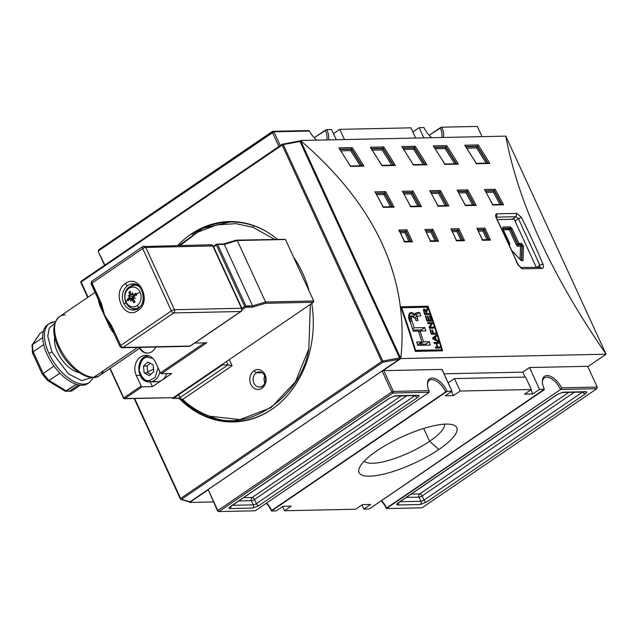 <?xml version="1.0" encoding="UTF-8"?>
<svg xmlns="http://www.w3.org/2000/svg" width="638" height="638" viewBox="0 0 638 638"><rect width="100%" height="100%" fill="white"/><g stroke="black" fill="none" stroke-linecap="round" stroke-linejoin="round"><path stroke-width="0.96" d="M399.675 358.843A0.949 0.486 -124.3 0 1 399.54 359.138A0.949 0.486 -124.3 0 1 399.388 359.178A0.949 0.622 -100.5 0 0 399.524 357.91L399.771 358.165M87.685 297.436L80.779 282.435L81.106 281.246A0.949 0.486 55.7 0 0 81.098 282.044L80.779 282.435L81.098 282.044A0.949 0.486 -124.3 0 1 81.257 281.206A0.949 0.486 55.7 0 0 81.106 281.246L282.179 144.252A0.949 0.486 55.7 0 0 282.163 145.049A0.949 0.486 -124.3 0 1 282.179 144.252A0.949 0.486 -124.3 0 1 282.331 144.212A0.949 0.622 79.5 0 1 283.224 144.595L282.163 145.049L381.707 361.467A0.949 0.486 55.7 0 0 382.633 362.288A0.949 0.622 -100.5 0 0 382.768 361.012A0.949 0.622 79.5 0 1 382.633 362.288A0.949 0.486 -124.3 0 1 381.707 361.467L180.634 498.461A0.949 0.486 55.7 0 0 181.567 499.283A0.949 0.877 107 0 1 180.905 499.363L180.905 499.363A0.949 0.877 107 0 1 180.387 498.9L180.634 498.461L180.387 498.9A0.949 0.877 -73 0 0 181.567 499.283L180.323 498.844L134.171 398.519M271.716 409.405A100.214 81.887 -91.2 0 0 311.775 303.393A100.214 81.887 88.8 0 1 271.716 409.405A100.214 81.887 88.8 0 1 179.142 398.351A100.214 81.887 -91.2 0 0 233.524 421.949A100.214 81.887 -91.2 0 0 271.716 409.405M309.111 290.952A100.214 81.887 -91.2 0 0 293.608 257.234A100.214 81.887 88.8 0 1 309.111 290.952M277.331 239.282A100.214 81.887 -91.2 0 0 229.273 221.569A100.214 81.887 -91.2 0 0 191.089 234.114A100.214 81.887 -91.2 0 0 177.771 245.463A100.214 81.887 88.8 0 1 191.089 234.114A100.214 81.887 88.8 0 1 277.331 239.282M232.974 221.593A100.214 81.887 -91.2 0 0 228.564 222.072A100.214 81.887 -91.2 0 1 232.974 221.593M232.798 421.471A100.214 81.887 -91.2 0 0 237.216 421.766A100.214 81.887 88.8 0 1 232.798 421.471M209.91 416.247C199.973 412.746 190.898 407.132 182.683 399.412L179.27 398.104L228.093 364.84L232.104 365.741L182.683 399.412L182.795 400.52L182.683 399.412C190.898 407.132 199.973 412.746 209.91 416.247L239.92 419.597L270.951 407.738L295.474 381.739L308.816 348.866L310.355 304.366L308.816 348.866C301.646 396.828 247.257 433.888 209.91 416.247A1.428 0.782 109.3 0 0 210.42 417.603A99.735 81.497 -91.2 0 0 272.274 409.014A99.735 81.497 88.8 0 1 234.337 421.455L240.909 421.311A99.735 81.497 -91.2 0 0 241.499 421.295A99.735 81.497 -91.2 0 1 237.623 421.303M233.388 222.032A99.735 81.497 -91.2 0 1 237.264 221.872A99.735 81.497 -91.2 0 0 236.674 221.888L230.103 222.024A99.735 81.497 88.8 0 1 254.02 225.876A99.735 81.497 -91.2 0 0 192.102 234.505A99.735 81.497 88.8 0 1 230.103 222.024L202.86 228.356L179.031 245.431M174.102 397.203L173.52 398.232A1.428 1.164 -91.2 0 1 172.204 398.072A99.735 81.497 88.8 0 1 171.861 397.721A99.735 81.497 88.8 0 0 172.204 398.072A1.428 1.164 -91.2 0 0 173.52 398.232L222.343 364.968L222.12 364.481L222.343 364.968L228.093 364.84L222.343 364.968L173.52 398.232L171.957 397.713M153.407 380.99A13.063 10.671 -91.2 0 0 162.1 380.081A13.063 10.671 -91.2 0 0 166.749 373.629A13.063 10.671 88.8 0 1 162.1 380.081L171.726 373.525L161.326 373.74L160.393 372.927L204.567 342.829L160.393 372.927L155.52 362.328A13.534 11.061 88.8 0 0 140.448 357.057A13.534 11.061 88.8 0 0 136.269 375.455L140.033 375.375L136.269 375.455L141.142 386.046L123.74 397.897L141.142 386.046L142.067 386.867L124.665 398.718L123.868 398.543L173.384 397.681L313.433 302.268L313.721 300.976L285.449 239.505L237.272 240.526L265.552 302.005L265.408 303.289L313.433 302.268L313.721 300.976L265.552 302.005L265.408 303.289L252.417 307.133L252.56 305.849L224.281 244.37L237.272 240.526L236.363 240.151L237.272 240.526L265.552 302.005L252.56 305.849L245.909 305.985L217.638 244.514L224.281 244.37L252.56 305.849L252.417 307.133L245.622 307.277L245.909 305.985L217.638 244.514L224.281 244.37L223.372 243.995L236.363 240.151L223.372 243.995L216.577 244.139L224.281 244.37L237.272 240.526L285.449 239.505L313.721 300.976L265.552 302.005L252.56 305.849L244.689 306.463L216.41 244.984L213.634 246.874L216.832 244.33L217.638 244.514L216.577 244.139L213.379 246.316L216.832 244.33L216.41 244.984L244.689 306.463L241.914 308.353L244.689 306.463L245.494 306.639L245.622 307.277L242.161 309.637L245.622 307.277L252.417 307.133L265.408 303.289L313.433 302.268L173.384 397.681L124.665 398.718L142.067 386.867L152.466 386.644L150.273 381.867L152.466 386.644L162.1 380.081L152.466 386.644L142.067 386.867L141.142 386.046L136.269 375.455A13.534 11.061 88.8 0 1 145.608 355.358A13.534 11.061 88.8 0 1 155.52 362.328L160.393 372.927L161.326 373.74L206.768 342.781L194.694 343.037L206.768 342.781L161.326 373.74L171.726 373.525L162.1 380.081A13.063 10.671 88.8 0 1 157.123 381.715L149.731 381.875C136.253 382.967 134.722 356.77 148.168 355.837L149.18 355.757M123.74 397.897L110.143 368.341L123.74 397.897M151.956 351.674A11.636 9.506 88.8 0 1 147.522 353.125A11.636 9.506 88.8 0 1 139.594 348.276A11.636 9.506 88.8 0 0 151.956 351.674A11.636 9.506 88.8 0 0 155.664 347.048A11.636 9.506 88.8 0 1 151.956 351.674M236.363 240.151L285.194 239.314L236.363 240.151M123.612 398.351L109.888 368.517L123.612 398.351M139.993 348.005A11.636 9.506 -91.2 0 0 147.793 353.117A11.636 9.506 -91.2 0 1 139.993 348.005M182.795 400.52L182.524 400.433C190.882 408.288 200.133 414.006 210.261 417.579C218.14 420.322 226.163 421.622 234.337 421.455A99.735 81.497 88.8 0 1 210.42 417.603M213.108 246.595A2.377 0.646 155.3 0 0 212.829 245.981L145.767 247.4A2.377 0.646 155.3 0 0 142.713 248.581L92.032 283.113L101.219 303.082L92.032 283.113A2.377 0.646 -24.7 0 0 91.242 284.07L100.429 304.039L101.219 303.082L104.672 315.411L111.506 325.444L110.717 326.409L119.904 346.378A2.377 0.646 155.3 0 1 120.694 345.413L111.506 325.444L104.672 315.411L110.717 326.409L109.521 326.672L99.879 305.698L100.429 304.039L104.672 315.411L100.429 304.039L99.879 305.698L98.611 301.431L99.042 301.024L98.611 301.431L99.879 305.698L109.521 326.672L110.717 326.409L104.672 315.411L101.219 303.082L100.429 304.039L91.712 284.229A2.377 0.646 155.3 0 1 92.032 283.113A2.377 1.212 -124.3 0 1 92.446 280.999M137.912 310.499C124.099 320.914 110.98 292.379 125.495 283.495C139.299 273.088 152.418 301.614 137.912 310.499C152.426 301.614 139.299 273.088 125.495 283.495A2.377 1.212 55.7 0 0 127.815 285.545A13.063 10.671 88.8 0 1 142.362 290.641A13.063 10.671 88.8 0 1 138.326 308.393A2.377 1.212 55.7 0 0 137.912 310.499C124.099 320.914 110.972 292.387 125.495 283.495M134.801 284.125A13.063 10.671 -91.2 0 0 131.308 285.912A13.063 10.671 -91.2 0 1 134.801 284.125M131.779 308.098A13.063 10.671 -91.2 0 0 135.344 309.733A13.063 10.671 88.8 0 1 131.779 308.098M139.419 307.277A11.731 9.586 88.8 0 1 134.602 308.656L136.947 308.752A11.875 9.706 -91.2 0 0 137.569 308.752A11.875 9.706 -91.2 0 1 135.774 308.617M135.272 285.218A11.875 9.706 -91.2 0 1 137.066 285.011A11.875 9.706 -91.2 0 0 136.444 285.034L134.108 285.226A11.731 9.586 88.8 0 1 138.98 286.398A11.731 9.586 -91.2 0 0 130.112 286.669A3.796 1.93 -124.3 0 0 129.043 288.296A9.921 8.103 88.8 0 1 140.089 292.164A9.921 8.103 -91.2 0 0 129.043 288.296A9.921 8.103 88.8 0 0 125.981 301.774A18.996 5.144 -24.7 0 1 127.68 299.932A6.069 4.96 88.8 0 1 127.361 299.086L129.187 297.755L129.394 296.447L128.142 295.737L129.538 296.048L129.283 292.595A5.575 4.554 88.8 0 1 129.873 292.116A5.575 4.554 88.8 0 1 130.351 291.829A5.575 4.554 88.8 0 0 129.873 292.116L130.495 292.451M139.507 307.189A3.796 1.93 -124.3 0 1 137.026 305.642A9.921 8.103 88.8 0 1 125.981 301.774A18.996 5.144 -24.7 0 1 127.68 299.932A6.069 4.96 88.8 0 1 127.361 299.086L129.323 297.611L129.905 296.215L128.142 295.737L132.002 296.303L128.142 295.737L129.474 296.088L129.897 295.394L128.924 292.196A6.069 4.96 88.8 0 1 129.562 291.686A6.069 4.96 88.8 0 1 130.248 291.295L130.902 294.022L131.899 294.437L132.752 292.595L132.265 294.485L133.342 294.931L135.687 293.56A5.575 4.554 88.8 0 1 136.373 295.027M130.28 291.414L130.902 294.022L131.938 294.413L132.752 292.595L132.265 294.485L132.824 295.027L135.894 293.273A6.069 4.96 88.8 0 1 136.317 294.046A18.996 5.144 -24.7 0 1 140.089 292.164A18.996 5.144 155.3 0 0 136.317 294.046A6.069 4.96 88.8 0 1 136.644 294.892L134.004 296.215L133.677 297.563L135.36 298.257L133.597 297.914L134.315 297.763L133.597 297.914L133.31 299.254L135.073 301.79L133.151 298.608L133.597 297.914L135.36 298.257L133.677 297.563L133.605 296.638L136.612 294.908M136.165 295.466L132.863 295.035L135.998 295.211M132.72 294.301L131.97 294.381L132.72 294.301M129.538 296.048L133.19 296.343L133.613 295.131M129.187 297.755L132.441 298.098L129.139 297.794L132.329 298.145L127.823 298.903A5.575 4.554 88.8 0 0 128.485 300.315A5.575 4.554 88.8 0 1 127.847 298.895L131.771 298.345A3.565 2.919 -91.2 0 0 131.891 298.648A3.565 2.919 88.8 0 1 131.771 298.345L132.441 298.098L133.589 295.067M133.717 302.229L134.658 301.232L133.717 302.229A5.575 4.554 88.8 0 0 134.849 301.487A5.575 4.554 88.8 0 1 133.717 302.229M130.67 293.161L128.924 292.196A6.069 4.96 88.8 0 1 129.562 291.686L129.873 292.116A5.575 4.554 88.8 0 0 129.283 292.595L130.67 293.161M133.757 302.691L132.241 299.98L131.093 299.621L130.75 301.399L130.806 299.517L131.5 299.677L129.745 299.11L128.102 300.713L130.224 298.975L130.806 299.517L130.75 301.399L131.093 299.621L131.843 299.549L133.757 302.691A6.069 4.96 -91.2 0 0 135.073 301.79A6.069 4.96 88.8 0 1 133.757 302.691M133.254 299.142L131.093 299.621M133.206 298.417L129.745 299.11M113.436 331.473L112.487 331.593L109.521 326.672L112.487 331.593L113.436 331.473L110.717 326.409L111.506 325.444L120.694 345.413L171.367 310.889A2.377 0.646 -24.7 0 1 174.429 309.709L241.483 308.282A2.377 1.938 88.8 0 1 240.749 311.511L190.076 346.043A2.377 1.212 55.7 0 0 190.698 345.613M54.732 337.199A23.75 12.09 55.7 0 0 61.152 358.612A23.75 12.09 55.7 0 0 78.729 372.425A23.75 12.09 55.7 0 1 61.152 358.612A23.75 12.09 55.7 0 1 54.732 337.199M55.458 321.528L49.397 323.522L47.706 324.67A35.624 18.127 55.7 0 0 49.78 359.505A35.624 18.127 55.7 0 0 82.095 385.264A35.624 18.127 55.7 0 0 87.821 383.55L89.511 382.393L93.579 377.481M42.602 374.051L53.935 365.965L42.602 374.051L47.651 380.009L66.44 391.006L76.265 384.307L65.331 391.285L47.81 380.695L42.236 374.115L32.45 352.806L32.155 344.959L39.963 333.451L32.155 344.959M49.158 380.471A33.248 16.923 -124.3 0 1 43.113 373.334L43.113 373.334A33.248 16.923 55.7 0 0 49.158 380.471L59.924 373.134L49.158 380.471L66.44 391.006A33.248 16.923 55.7 0 0 69.311 391.246A33.248 16.923 55.7 0 0 71.911 390.887L80.276 385.185L71.376 391.134L65.331 391.293M33.184 351.753A33.248 16.923 -124.3 0 1 32.61 344.504L42.746 337.598L32.61 344.504A33.248 16.923 55.7 0 0 33.184 351.753L43.113 373.334L33.184 351.753L43.735 344.568L33.184 351.753L33.048 353.285L32.49 352.495M43.424 331.09L39.963 333.451L43.424 331.09M261.971 388.215A9.977 8.15 -91.2 0 0 265.049 374.658A9.977 8.15 -91.2 0 0 253.948 370.774A9.977 8.15 -91.2 0 0 250.862 384.331A9.977 8.15 -91.2 0 0 261.971 388.215L262.385 386.11A7.6 6.213 -91.2 0 0 265.312 377.497A7.6 6.213 -91.2 0 0 259.164 371.866A7.6 6.213 -91.2 0 0 256.269 372.823A7.6 6.213 -91.2 0 0 253.342 381.428A7.6 6.213 -91.2 0 0 259.491 387.067A7.6 6.213 -91.2 0 0 262.385 386.11A7.6 6.213 -91.2 0 0 264.73 375.782A7.6 6.213 -91.2 0 0 256.269 372.823L253.948 370.774A9.977 8.15 88.8 0 1 265.049 374.658A9.977 8.15 88.8 0 1 261.971 388.215A9.977 8.15 88.8 0 1 250.862 384.331A9.977 8.15 88.8 0 1 253.948 370.774M264.722 375.766A7.6 6.213 -91.2 0 0 264.874 382.936A7.6 6.213 88.8 0 1 264.722 375.766M189.334 501.931L180.905 499.363L189.334 501.931A0.949 0.877 -73 0 0 189.988 501.851A0.949 0.486 55.7 0 0 190.14 501.803L189.63 501.97A0.949 0.774 -91.2 0 0 189.988 501.851A0.949 0.774 88.8 0 1 189.518 501.962A0.949 0.774 -91.2 0 0 189.63 501.97L190.124 501.763M188.824 501.5A0.949 0.877 -73 0 0 189.988 501.851L181.567 499.283L382.633 362.288L399.388 359.178A0.949 0.774 -91.2 0 0 399.683 357.894L399.524 357.91A0.949 0.622 79.5 0 1 399.388 359.178A0.949 0.486 55.7 0 0 399.548 359.138L399.874 357.958L300.331 141.54L299.445 140.982A0.949 0.774 88.8 0 1 299.677 141.022A0.949 0.774 88.8 0 0 299.358 140.998A0.949 0.774 88.8 0 1 299.445 140.982L299.294 140.998A0.949 0.622 79.5 0 1 299.98 141.492A0.949 0.622 -100.5 0 0 299.086 141.102A0.949 0.622 79.5 0 1 299.294 140.998L282.179 144.252M189.661 502.441L207.398 490.351L189.661 502.441L213.411 501.939L189.661 502.441M207.813 489.769L208.076 490.343L207.813 489.769M104.879 265.057L98.22 251.492L98.587 249.881L98.38 250.933L272.378 132.385L278.878 146.509L272.378 132.385L272.586 131.332L272.378 132.385L273.909 131.795L98.38 250.933L98.587 249.881L272.586 131.332L273.909 131.795L280.241 145.576L273.909 131.795L272.586 131.332L98.587 249.881L98.22 251.492L104.879 265.057M104.56 265.272L98.22 251.492L104.56 265.272M217.63 511.11L208.132 489.545L217.789 510.552L218.954 511.572L217.63 511.11L218.954 511.572L255.224 510.799L429.215 392.25L428.927 390.655A15.432 7.855 -124.3 0 1 427.428 383.829A15.432 7.855 -124.3 0 1 435.068 378.589A15.432 7.855 -124.3 0 1 447.166 391.317L271.485 511.014A15.432 7.855 55.7 0 0 266.277 503.27A15.432 7.855 55.7 0 1 271.485 511.014L276.27 510.91L283.033 506.309L291.239 506.133L284.484 510.743L282.586 506.612L284.484 510.743L355.645 509.228L362.408 504.626L370.614 504.451L363.859 509.052L361.961 504.929L363.859 509.052L368.652 508.957L370.176 508.366L544.334 389.252A15.432 7.855 -124.3 0 1 542.38 381.396A15.432 7.855 -124.3 0 1 549.629 376.005A15.432 7.855 -124.3 0 1 561.623 387.84L560.595 389.467L386.437 508.574L422.021 507.816L596.865 388.694L597.232 387.083L587.678 366.316L597.232 387.083L596.865 388.694L422.021 507.816L386.437 508.574A15.432 7.855 55.7 0 0 381.237 500.83A15.432 7.855 55.7 0 1 386.437 508.574L386.604 508.015A14.251 7.249 55.7 0 0 381.556 500.607A14.251 7.249 -124.3 0 1 386.604 508.015L560.595 389.467A14.251 7.249 55.7 0 0 544.366 377.863A14.251 7.249 55.7 0 0 542.396 381.995A14.251 7.249 -124.3 0 1 549.693 377.824A14.251 7.249 -124.3 0 1 560.595 389.467L596.865 388.694L560.595 389.467L561.623 387.84L597.232 387.083L561.623 387.84A15.432 7.855 -124.3 0 0 546.686 375.583A15.432 7.855 -124.3 0 0 544.334 389.252L539.549 389.355L532.786 393.957L524.58 394.132L531.334 389.531L460.173 391.038L453.411 395.64L445.204 395.815L451.959 391.214L441.927 369.41L383.079 370.654L400.816 358.572L383.079 370.654L383.765 370.638L393.319 391.413L392.952 393.024L218.954 511.572L217.789 510.552L217.63 511.11M391.788 392.003L392.952 393.024L429.215 392.25L392.952 393.024L391.788 392.003L217.789 510.552L391.788 392.003L393.319 391.413L428.927 390.655L393.319 391.413L391.788 392.003L382.13 370.997L391.788 392.003M271.644 510.456A14.251 7.249 55.7 0 0 266.596 503.047A14.251 7.249 -124.3 0 1 271.644 510.456L271.485 511.014L276.27 510.91L283.033 506.309L291.239 506.133L284.484 510.743L355.645 509.228L362.408 504.626L370.614 504.451L363.859 509.052L368.652 508.957L370.176 508.366L544.174 389.818L544.334 389.252L539.549 389.355L532.786 393.957L530.888 389.834L532.786 393.957L524.58 394.132L531.334 389.531L525.6 377.066L531.334 389.531L460.173 391.038L454.439 378.581L525.6 377.066L454.439 378.581L448.123 382.88L454.439 378.581L460.173 391.038L453.411 395.64L445.204 395.815L451.959 391.214L442.062 369.402L383.765 370.638L393.319 391.413L392.952 393.024L218.954 511.572L255.224 510.799L429.215 392.25L428.927 390.655A15.432 7.855 -124.3 0 1 432.412 378.007A15.432 7.855 -124.3 0 1 447.166 391.317L451.959 391.214L447.166 391.317L445.643 391.907A14.251 7.249 55.7 0 0 429.406 380.304A14.251 7.249 55.7 0 0 427.436 384.435A14.251 7.249 -124.3 0 1 434.733 380.264A14.251 7.249 -124.3 0 1 445.643 391.907L271.644 510.456M308.856 130.559L272.586 131.332L308.856 130.559L309.518 131.037L273.909 131.795L309.518 131.037L308.856 130.559M300.147 141.477L300.147 141.477A0.949 0.774 -91.2 0 0 299.677 141.022A0.949 0.774 88.8 0 1 300.147 141.477L300.331 141.54M314.215 137.744L326.808 129.626A15.432 7.855 -124.3 0 1 328.426 139.897A15.432 7.855 -124.3 0 0 326.808 129.626L331.593 129.522L326.808 129.626L325.276 130.216A14.251 7.249 -124.3 0 1 326.696 139.937A14.251 7.249 55.7 0 0 325.276 130.216L314.215 137.744M429.175 135.304L441.759 127.185A15.432 7.855 -124.3 0 1 443.378 137.457A15.432 7.855 -124.3 0 0 441.759 127.185L477.344 126.428L441.759 127.185L440.236 127.775A14.251 7.249 -124.3 0 1 441.655 137.497A14.251 7.249 55.7 0 0 440.236 127.775L429.175 135.304M482.041 136.644L477.344 126.428L482.041 136.644M431.743 137.704A15.432 7.855 -124.3 0 1 423.967 127.56L419.182 127.664L423.879 137.872L419.182 127.664L423.967 127.56A15.432 7.855 -124.3 0 0 431.743 137.704M316.791 140.145A15.432 7.855 -124.3 0 1 309.518 131.037A15.432 7.855 -124.3 0 0 316.791 140.145M333.491 133.645L339.807 129.347L410.968 127.839L415.665 138.047L410.968 127.839L339.807 129.347L344.504 139.562L339.807 129.347L333.491 133.645M412.866 131.962L419.182 127.664L412.866 131.962M336.29 139.73L331.593 129.522L336.29 139.73M529.516 367.544L522.618 372.153L529.516 367.544L539.549 389.355L529.516 367.544L587.678 366.316L529.516 367.544M522.729 372.082L525.026 377.082L522.729 372.082M438.88 449.479A53.744 14.546 -24.7 0 1 369.681 476.179A53.744 14.546 -24.7 0 1 376.938 450.795A53.744 14.546 -24.7 0 1 453.06 424.868A53.744 14.546 -24.7 0 1 438.88 449.479A53.744 14.546 -24.7 0 1 383.231 474.233A53.744 14.546 -24.7 0 1 359.346 467.973A53.744 14.546 -24.7 0 1 376.938 450.795A53.744 14.546 -24.7 0 1 446.137 424.087A53.744 14.546 -24.7 0 1 438.88 449.479L429.589 441.289A44.245 11.97 155.3 0 0 444.534 424.15A44.245 11.97 155.3 0 1 429.589 441.289L423.688 428.465M364.346 461.035A44.245 11.97 155.3 0 0 429.589 441.289A44.245 11.97 -24.7 0 1 364.346 461.035M451.513 391.517L453.411 395.64L451.513 391.517M588.364 366.3L606.1 354.21C551.591 275.09 518.152 202.398 505.798 136.133L606.1 354.21L505.798 136.133L300.514 140.496C375.854 205.42 409.293 278.112 400.816 358.572L300.514 140.496L299.732 141.022L300.514 140.496L505.798 136.133C518.152 202.398 551.591 275.09 606.1 354.21L400.816 358.572L606.1 354.21L588.364 366.3M497.496 219.576L513.901 219.225A2.377 1.212 -124.3 0 1 514.364 219.639L536.231 267.178L514.364 219.639A2.377 1.212 -124.3 0 0 513.901 219.225L497.496 219.576M522.059 245.502A0.949 0.486 -124.3 0 0 521.126 244.689L518.662 244.737A0.949 0.774 88.8 0 0 518.957 243.445L512.083 228.492L510.855 228.97L517.737 243.923L521.421 243.397A0.949 0.774 88.8 0 1 521.126 244.689L518.327 244.968L521.126 244.689A0.949 0.774 -91.2 0 0 521.421 243.397L523.519 246.037A0.949 0.67 1.9 0 0 522.179 246.005L521.685 260.559A0.949 0.67 -178.1 0 1 523.024 260.583L523.519 246.037L521.421 243.397L518.957 243.445L512.083 228.492L510.225 226.857L503.103 227.008A0.949 0.774 88.8 0 1 502.816 228.292L509.929 228.149A0.949 0.486 -124.3 0 1 510.855 228.97L517.737 243.923A0.949 0.486 55.7 0 0 518.662 244.737A0.949 0.774 -91.2 0 0 518.957 243.445L517.402 244.147L510.52 229.194A0.949 0.486 55.7 0 0 509.595 228.38L502.872 228.524L509.595 228.38A0.949 0.486 -124.3 0 1 510.52 229.194L503.438 229.792L509.299 229.672A0.949 0.774 88.8 0 1 509.595 228.38A0.949 0.774 -91.2 0 0 509.299 229.672L516.174 244.625L509.299 229.672L510.52 229.194L517.402 244.147A0.949 0.486 55.7 0 0 518.327 244.968L518.662 244.737A0.949 0.486 -124.3 0 1 517.737 243.923L516.174 244.625A1.898 0.965 -124.3 0 0 518.032 246.26A0.949 0.774 88.8 0 1 518.327 244.968L521.126 244.689A0.949 0.486 -124.3 0 1 522.059 245.502A0.949 0.486 -124.3 0 1 522.179 246.005L521.685 260.559A0.949 0.67 1.9 0 1 523.024 260.583L521.278 260.623L512.513 251.539L521.278 260.623L523.024 260.583L523.519 246.037A0.949 0.67 -178.1 0 0 522.179 246.005L521.844 246.236A0.949 0.67 -178.1 0 1 520.496 246.212L518.032 246.26A1.898 0.965 -124.3 0 1 516.174 244.625L517.402 244.147A0.949 0.486 55.7 0 0 518.327 244.968A0.949 0.774 -91.2 0 0 518.032 246.26L520.496 246.212A0.949 0.774 88.8 0 1 520.791 244.92A0.949 0.774 -91.2 0 0 520.496 246.212L520.058 259.156L520.496 246.212A0.949 0.67 -178.1 0 0 521.844 246.236A0.949 0.486 55.7 0 0 521.725 245.734L522.059 245.502A0.949 0.486 -124.3 0 1 522.179 246.005L521.358 260.495L521.844 246.236A0.949 0.486 55.7 0 0 521.725 245.734A0.949 0.486 55.7 0 0 520.791 244.92A0.949 0.486 -124.3 0 1 521.725 245.734M518.112 264.674L517.761 264.626A712.407 582.143 -91.2 0 0 496.292 217.949C495.208 215.469 495.439 214.097 496.978 213.818L516.684 213.395L515.99 216.713L496.396 217.127L515.99 216.713L512.25 219.265L515.99 216.713L518.455 218.667L515.002 221.019L518.455 218.667L539.852 265.193L539.301 267.394L539.852 265.193L542.946 264.092L539.852 265.193L536.957 267.163L539.852 265.193L518.455 218.667L521.477 217.414L518.455 218.667L515.99 216.713L516.684 213.395L521.477 217.414L516.684 213.395L496.978 213.818L496.284 217.135L496.978 213.818C495.439 214.097 495.208 215.469 496.292 217.949L518.231 264.778L522.283 268.829L518.231 264.778M443.96 373.82L522.618 372.153L443.96 373.82M542.946 264.092C543.863 266.684 543.544 268.119 541.989 268.407C543.544 268.119 543.863 266.684 542.946 264.092A712.407 582.143 -91.2 0 0 521.477 217.414A712.407 582.143 88.8 0 1 542.946 264.092M400.632 306.798A712.407 582.143 88.8 0 1 415.25 351.394L442.62 350.812A712.407 582.143 -91.2 0 0 428.002 306.216L400.632 306.798L428.002 306.216A712.407 582.143 88.8 0 1 442.62 350.812L415.25 351.394A712.407 582.143 -91.2 0 0 400.632 306.798M430.562 241.028L424.924 229.449A712.407 582.143 88.8 0 1 430.586 241.419L438.521 241.252L436.91 240.893L432.046 230.589L430.889 232.136L426.423 232.232L430.889 232.136L431.711 230.828A710.979 580.979 88.8 0 1 436.424 240.789A710.979 580.979 88.8 0 0 431.711 230.828L425.698 230.725L432.046 230.589L436.91 240.893L438.521 241.252A712.407 582.143 -91.2 0 0 432.867 229.281L432.046 230.589M430.371 240.917L437.19 240.773M432.708 229.744L432.867 229.281A712.407 582.143 88.8 0 1 438.521 241.252L430.068 241.036M456.561 240.478L450.93 228.898A712.407 582.143 88.8 0 1 456.585 240.861L464.52 240.693L462.917 240.343L458.052 230.039L456.896 231.586L452.422 231.682L456.896 231.586A710.03 580.197 88.8 0 1 460.971 240.215L461.035 240.271M456.369 240.366L463.196 240.223M458.706 229.194L458.866 228.723A712.407 582.143 88.8 0 1 464.52 240.693L456.074 240.486M465.461 205.269L457.111 190.1A712.407 582.143 88.8 0 1 465.485 205.619L476.163 205.396A712.407 582.143 -91.2 0 0 467.782 189.877L465.963 192.796L458.834 192.947L465.963 192.796A710.03 580.197 88.8 0 1 472.559 205.013A710.03 580.197 -91.2 0 0 465.963 192.796L466.713 191.472A710.979 580.979 88.8 0 1 474.01 204.981A710.979 580.979 88.8 0 0 466.713 191.472L457.98 191.4L467.032 191.209L474.536 205.109L467.032 191.209M467.646 190.339L467.782 189.877A712.407 582.143 88.8 0 1 476.163 205.396L464.998 205.284M410.72 206.433L402.371 191.264A712.407 582.143 88.8 0 1 410.744 206.784L421.423 206.553A712.407 582.143 -91.2 0 0 413.041 191.041L411.215 193.96L404.093 194.112L411.215 193.96A710.03 580.197 88.8 0 1 417.81 206.178A710.03 580.197 -91.2 0 0 411.215 193.96L411.973 192.628A710.979 580.979 88.8 0 1 419.27 206.146A710.979 580.979 88.8 0 0 411.973 192.628L403.24 192.556L412.292 192.365L419.796 206.273L412.292 192.365M412.906 191.496L413.041 191.041A712.407 582.143 88.8 0 1 421.423 206.553L410.258 206.449M383.342 207.015L375 191.847A712.407 582.143 88.8 0 1 383.374 207.366L394.053 207.135A712.407 582.143 -91.2 0 0 385.671 191.615L383.845 194.542L376.723 194.694L383.845 194.542A710.03 580.197 88.8 0 1 390.44 206.76A710.03 580.197 -91.2 0 0 383.845 194.542L384.602 193.21A710.979 580.979 88.8 0 1 391.899 206.728A710.979 580.979 88.8 0 0 384.602 193.21L375.87 193.139L384.921 192.947L392.426 206.856L384.921 192.947M385.535 192.078L385.671 191.615A712.407 582.143 88.8 0 1 394.053 207.135L382.888 207.031M476.371 163.424L464.759 145.225A712.407 582.143 88.8 0 1 476.411 163.735L489.825 163.456A712.407 582.143 -91.2 0 0 478.173 144.938L476.53 147.928L466.785 148.136L476.53 147.928A710.03 580.197 88.8 0 1 486.108 163.129A710.03 580.197 -91.2 0 0 476.53 147.928L477.2 146.581A710.979 580.979 88.8 0 1 487.607 163.097A710.979 580.979 88.8 0 0 477.2 146.581L465.756 146.541L477.503 146.285L488.19 163.264L477.503 146.285M478.061 145.392L478.173 144.938A712.407 582.143 88.8 0 1 489.825 163.456L476.411 163.735A712.407 582.143 -91.2 0 0 464.759 145.225L478.173 144.938L464.759 145.225M413.416 164.763L401.804 146.565A712.407 582.143 88.8 0 1 413.464 165.075L426.87 164.787A712.407 582.143 -91.2 0 0 415.218 146.277L413.576 149.26L403.83 149.467L413.576 149.26A710.03 580.197 88.8 0 1 423.154 164.468A710.03 580.197 -91.2 0 0 413.576 149.26L414.245 147.92A710.979 580.979 88.8 0 1 424.653 164.437A710.979 580.979 88.8 0 0 414.245 147.92L402.801 147.872L414.548 147.625L425.235 164.596L414.548 147.625M415.107 146.724L415.218 146.277A712.407 582.143 88.8 0 1 426.87 164.787L413.001 164.795M350.469 166.095L338.85 147.896A712.407 582.143 88.8 0 1 350.509 166.406L363.923 166.127A712.407 582.143 -91.2 0 0 352.264 147.617L350.621 150.6L340.883 150.807L350.621 150.6A710.03 580.197 88.8 0 1 360.199 165.8A710.03 580.197 -91.2 0 0 350.621 150.6L351.291 149.252A710.979 580.979 88.8 0 1 361.706 165.768A710.979 580.979 88.8 0 0 351.291 149.252L339.847 149.212L351.594 148.957L362.288 165.936L351.594 148.957M381.947 165.433L370.327 147.226A712.407 582.143 88.8 0 1 381.987 165.744L395.393 165.457A712.407 582.143 -91.2 0 0 383.741 146.947L382.098 149.93L372.353 150.137L382.098 149.93A710.03 580.197 88.8 0 1 391.676 165.138A710.03 580.197 -91.2 0 0 382.098 149.93L382.768 148.582A710.979 580.979 88.8 0 1 393.175 165.106A710.979 580.979 88.8 0 0 382.768 148.582L371.324 148.542L383.071 148.295L393.766 165.266L383.071 148.295M444.893 164.094L433.282 145.895A712.407 582.143 88.8 0 1 444.941 164.405L458.347 164.118A712.407 582.143 -91.2 0 0 446.696 145.608L445.053 148.59L435.307 148.798L445.053 148.59A710.03 580.197 88.8 0 1 454.631 163.799A710.03 580.197 -91.2 0 0 445.053 148.59L445.723 147.25A710.979 580.979 88.8 0 1 456.13 163.767A710.979 580.979 88.8 0 0 445.723 147.25L434.279 147.203L446.026 146.955L456.712 163.934L446.026 146.955M446.584 146.062L446.696 145.608A712.407 582.143 88.8 0 1 458.347 164.118L444.479 164.126M438.091 205.851L429.741 190.682A712.407 582.143 88.8 0 1 438.115 206.202L448.793 205.97A712.407 582.143 -91.2 0 0 440.411 190.459L438.593 193.378L431.463 193.529L438.593 193.378A710.03 580.197 88.8 0 1 445.188 205.596A710.03 580.197 -91.2 0 0 438.593 193.378L439.343 192.054A710.979 580.979 88.8 0 1 446.64 205.564A710.979 580.979 88.8 0 0 439.343 192.054L430.61 191.982L439.662 191.783L447.166 205.691L439.662 191.783M440.276 190.914L440.411 190.459A712.407 582.143 88.8 0 1 448.793 205.97L437.628 205.867M492.831 204.694L484.481 189.518A712.407 582.143 88.8 0 1 492.855 205.037L503.534 204.814A712.407 582.143 -91.2 0 0 495.152 189.295L493.334 192.213L486.204 192.365L493.334 192.213A710.03 580.197 88.8 0 1 499.929 204.431A710.03 580.197 -91.2 0 0 493.334 192.213L494.083 190.89A710.979 580.979 88.8 0 1 501.38 204.399A710.979 580.979 88.8 0 0 494.083 190.89L485.351 190.818L494.402 190.626L501.915 204.527L494.402 190.626M495.016 189.757L495.152 189.295A712.407 582.143 88.8 0 1 503.534 204.814L492.369 204.702M399.205 231.283L398.925 229.999A712.407 582.143 88.8 0 1 404.58 241.969L412.515 241.802L410.912 241.443L406.047 231.139L404.891 232.687L400.417 232.782L404.891 232.687A710.03 580.197 88.8 0 1 408.966 241.324A710.03 580.197 -91.2 0 0 404.891 232.687L405.712 231.379A710.979 580.979 88.8 0 1 410.417 241.339A710.979 580.979 88.8 0 0 405.712 231.379L399.699 231.275L406.047 231.139L410.912 241.443L412.515 241.802A712.407 582.143 -91.2 0 0 406.861 229.832L406.047 231.139M404.364 241.467L411.191 241.324M406.701 230.302L406.861 229.832A712.407 582.143 88.8 0 1 412.515 241.802L404.069 241.587M482.567 239.92L476.929 228.34A712.407 582.143 88.8 0 1 482.591 240.311L490.526 240.143L488.915 239.792L484.051 229.489L482.894 231.036L478.428 231.131L482.894 231.036A710.03 580.197 88.8 0 1 486.977 239.665A710.03 580.197 -91.2 0 0 482.894 231.036L483.716 229.728A710.979 580.979 88.8 0 1 488.429 239.689A710.979 580.979 88.8 0 0 483.716 229.728L477.702 229.624L484.051 229.489L488.915 239.792L490.526 240.143A712.407 582.143 -91.2 0 0 484.872 228.173L484.051 229.489M482.376 239.816L489.194 239.673M484.713 228.643L484.872 228.173A712.407 582.143 88.8 0 1 490.526 240.143L482.073 239.936M458.866 228.723L458.052 230.039L451.704 230.174L458.044 230.039L462.917 240.343L464.52 240.693A712.407 582.143 -91.2 0 0 458.866 228.723L450.93 228.898L458.866 228.723M435.475 241.092L435.028 240.821M143.486 366.06L147.984 362.017L153.128 364.792L153.774 371.611L149.276 375.646L144.14 372.879L143.486 366.06L147.984 362.017L153.128 364.792L153.774 371.611L149.276 375.646L144.14 372.879L143.486 366.06L147.051 365.989L147.697 372.799L150.775 374.307L147.697 372.799L144.14 372.879L147.697 372.799L147.051 365.989L150.305 363.269L147.051 365.989L143.486 366.06M426.503 307.237L428.002 306.216L426.503 307.237M415.051 350.717L441.703 349.807A712.407 582.143 -91.2 0 0 427.747 307.213L401.605 307.771A712.407 582.143 88.8 0 1 415.561 350.366L441.703 349.807A712.407 582.143 -91.2 0 0 427.747 307.213L401.605 307.771A712.407 582.143 88.8 0 1 415.561 350.366L415.051 350.717M440.148 350.868L441.703 349.807L440.148 350.868M430.674 320.132A712.407 582.143 -91.2 0 0 429.199 315.834L429.717 315.818A712.407 582.143 88.8 0 1 431.511 321.066L427.053 321.153A712.407 582.143 -91.2 0 0 425.291 316.009L425.817 315.993A712.407 582.143 88.8 0 1 427.261 320.204L428.648 320.18A712.407 582.143 -91.2 0 0 427.3 316.249L427.819 316.233A712.407 582.143 88.8 0 1 429.167 320.164L430.674 320.132A712.407 582.143 -91.2 0 0 429.199 315.834L429.717 315.818A712.407 582.143 88.8 0 1 431.511 321.066L427.053 321.153A712.407 582.143 -91.2 0 0 425.291 316.009L425.817 315.993A712.407 582.143 88.8 0 1 427.261 320.204L428.648 320.18A712.407 582.143 -91.2 0 0 427.3 316.249L427.819 316.233A712.407 582.143 88.8 0 1 429.167 320.164L430.674 320.132L429.246 321.113L430.674 320.132M432.971 333.275A712.407 582.143 -91.2 0 0 431.902 329.966L432.42 329.958A712.407 582.143 88.8 0 1 433.497 333.267L435.523 333.219A712.407 582.143 88.8 0 1 435.826 334.168L431.368 334.264A712.407 582.143 -91.2 0 0 429.837 329.535L430.355 329.519A712.407 582.143 88.8 0 1 431.583 333.307L432.971 333.275A712.407 582.143 -91.2 0 0 431.902 329.966L432.42 329.958A712.407 582.143 88.8 0 1 433.497 333.267L435.523 333.219A712.407 582.143 88.8 0 1 435.826 334.168L431.368 334.264A712.407 582.143 -91.2 0 0 429.837 329.535L430.355 329.519A712.407 582.143 88.8 0 1 431.583 333.307L432.971 333.275L431.527 334.264L432.971 333.275M438.394 342.351A712.407 582.143 88.8 0 1 438.681 343.3L436.599 343.348A712.407 582.143 88.8 0 1 437.732 347.08L439.821 347.032A712.407 582.143 88.8 0 1 440.108 347.989L435.65 348.085A712.407 582.143 -91.2 0 0 435.355 347.128L437.213 347.088A712.407 582.143 -91.2 0 0 436.081 343.356L434.223 343.396A712.407 582.143 -91.2 0 0 433.928 342.446L438.394 342.351A712.407 582.143 88.8 0 1 438.681 343.3L436.599 343.348A712.407 582.143 88.8 0 1 437.732 347.08L439.821 347.032A712.407 582.143 88.8 0 1 440.108 347.989L435.65 348.085A712.407 582.143 -91.2 0 0 435.355 347.128L437.213 347.088A712.407 582.143 -91.2 0 0 436.081 343.356L434.223 343.396A712.407 582.143 -91.2 0 0 433.928 342.446L438.394 342.351L436.934 343.34L438.394 342.351M417.252 312.564L415.33 313.298L415.107 315.036L409.572 313.091L410.33 322.27A712.407 582.143 88.8 0 1 413.272 331.162L418.408 331.058A712.407 582.143 88.8 0 1 421.846 341.896L416.71 342.008A712.407 582.143 88.8 0 1 417.738 345.349L430.347 345.086A712.407 582.143 -91.2 0 0 429.318 341.737L423.472 341.864A712.407 582.143 -91.2 0 0 420.043 331.018L425.881 330.899A712.407 582.143 -91.2 0 0 424.804 327.589L414.221 327.812A712.407 582.143 -91.2 0 0 411.829 320.659L411.207 316.137L415.21 318.394L416.032 320.619L418.002 320.579L417.132 316.296L420.817 315.778A712.407 582.143 -91.2 0 0 419.676 312.508L417.252 312.564L419.676 312.508A712.407 582.143 88.8 0 1 420.817 315.778L417.132 316.296L418.002 320.579L416.032 320.619L415.21 318.394C411.685 314.422 410.561 315.18 411.829 320.659A712.407 582.143 88.8 0 1 414.221 327.812L424.804 327.589A712.407 582.143 88.8 0 1 425.881 330.899L420.043 331.018A712.407 582.143 88.8 0 1 423.472 341.864L429.318 341.737A712.407 582.143 88.8 0 1 430.347 345.086L417.738 345.349A712.407 582.143 -91.2 0 0 416.71 342.008L421.846 341.896A712.407 582.143 -91.2 0 0 418.408 331.058L413.272 331.162A712.407 582.143 -91.2 0 0 410.33 322.27C406.342 315.22 410.242 308.816 415.107 315.036L415.33 313.298L417.252 312.564L414.963 314.119L417.252 312.564M435.371 336.968A712.407 582.143 88.8 0 1 436.288 339.887L437.843 340.588A712.407 582.143 88.8 0 1 438.154 341.585L432.875 339.033A712.407 582.143 -91.2 0 0 432.532 337.949L436.153 335.213A712.407 582.143 88.8 0 1 436.472 336.21L435.371 336.968A712.407 582.143 88.8 0 1 436.288 339.887L437.843 340.588A712.407 582.143 88.8 0 1 438.154 341.585L432.875 339.033A712.407 582.143 -91.2 0 0 432.532 337.949L436.153 335.213A712.407 582.143 88.8 0 1 436.472 336.21L435.371 336.968M427.564 322.661L432.022 322.565A712.407 582.143 88.8 0 1 432.357 323.57L430.076 327.246L433.553 327.174A712.407 582.143 88.8 0 1 433.864 328.115L429.406 328.211A712.407 582.143 -91.2 0 0 429.079 327.214L431.36 323.522L427.875 323.602A712.407 582.143 -91.2 0 0 427.564 322.661L432.022 322.565A712.407 582.143 88.8 0 1 432.357 323.57L430.076 327.246L433.553 327.174A712.407 582.143 88.8 0 1 433.864 328.115L429.406 328.211A712.407 582.143 -91.2 0 0 429.079 327.214L431.36 323.522L427.875 323.602A712.407 582.143 -91.2 0 0 427.564 322.661M427.101 308.369A712.407 582.143 88.8 0 1 427.484 309.438L426.599 312.548A712.407 582.143 88.8 0 1 426.974 313.625L428.943 313.577A712.407 582.143 88.8 0 1 429.27 314.51L424.804 314.606A712.407 582.143 -91.2 0 0 423.72 311.504L424.071 308.991L425.993 310.921L427.101 308.369A712.407 582.143 88.8 0 1 427.484 309.438L426.455 311.264L426.599 312.548A712.407 582.143 88.8 0 1 426.974 313.625L428.943 313.577A712.407 582.143 88.8 0 1 429.27 314.51L424.804 314.606A712.407 582.143 -91.2 0 0 423.72 311.504L423.608 309.159L424.621 309.127L425.993 310.921L427.101 308.369M401.103 308.106L401.605 307.771L401.103 308.106M413.544 316.097L415.107 315.036L413.544 316.097M408.623 315.06L411.031 316.265M417.396 344.249L418.424 344.225L421.846 341.896L418.424 344.225L417.396 344.249M425.897 344.065A707.662 578.259 88.8 0 1 426.24 345.174A707.662 578.259 -91.2 0 0 425.897 344.065L429.318 341.737L425.897 344.065L420.059 344.193L425.897 344.065M419.78 343.3A707.662 578.259 88.8 0 1 420.059 344.193L423.472 341.864L420.059 344.193A707.662 578.259 -91.2 0 0 419.78 343.3M421.391 329.91A707.662 578.259 88.8 0 1 421.75 330.986A707.662 578.259 -91.2 0 0 421.391 329.91L424.804 327.589L421.391 329.91L412.922 330.093L421.391 329.91M416.279 314.821A707.662 578.259 88.8 0 1 416.829 316.408A707.662 578.259 -91.2 0 0 416.279 314.821L419.676 312.508L416.279 314.821L415.051 314.853L416.279 314.821M418.695 331.935L420.043 331.018L418.695 331.935M412.555 328.953L414.221 327.812L412.555 328.953M415.617 319.494L417.3 318.346L415.617 319.494M436.169 343.643L436.599 343.348L436.169 343.643M435.754 348.085L437.213 347.088L435.754 348.085M438.362 348.029L439.821 347.032L438.362 348.029M436.272 348.069L437.732 347.08L436.272 348.069M435.602 340.349L436.288 339.887L435.602 340.349M437.118 341.083L437.843 340.588L437.118 341.083M433.058 338.531L436.472 336.21L433.058 338.531A707.662 578.259 -91.2 0 0 432.803 337.741A707.662 578.259 88.8 0 1 433.058 338.531L433.058 338.531M432.779 338.746L435.674 339.607A712.407 582.143 -91.2 0 0 434.941 337.263L432.779 338.73M435.012 340.062L435.674 339.607L435.012 340.062M431.99 330.245L432.42 329.958L431.99 330.245M431.152 333.602L431.583 333.307L431.152 333.602M429.932 329.814L430.355 329.519L429.932 329.814M434.071 334.208L435.523 333.219L434.071 334.208M432.046 334.248L433.497 333.267L432.046 334.248M430.586 323.538L432.022 322.565L430.586 323.538M430.586 324.774L432.357 323.57L430.586 324.774M432.117 328.155L433.553 327.174L432.117 328.155M429.27 327.796L430.076 327.246L429.27 327.796M429.294 316.105L429.717 315.818L429.294 316.105M427.739 321.145L429.167 320.164L427.739 321.145M427.396 316.528L427.819 316.233L427.396 316.528M427.213 321.153L428.648 320.18L427.213 321.153M426.83 320.499L427.261 320.204L426.83 320.499M425.386 316.288L425.817 315.993L425.386 316.288M425.993 310.459L427.484 309.438L425.993 310.459M425.626 311.28L426.886 310.427L425.626 311.28M425.586 311.2L425.993 310.921L425.586 311.2M427.516 314.55L428.943 313.577L427.516 314.55M425.546 314.59L426.974 313.625L425.546 314.59M424.406 309.924L425.753 311.631A712.407 582.143 88.8 0 1 426.455 313.633L425.004 313.665A712.407 582.143 -91.2 0 0 424.222 311.44L424.406 309.924L424.222 311.44A712.407 582.143 88.8 0 1 425.004 313.665L426.455 313.633L425.028 314.606L426.455 313.633A712.407 582.143 -91.2 0 0 425.753 311.631L424.406 309.924L423.417 310.507M178.177 398.128A1.428 1.164 -91.2 0 0 179.27 398.104L173.52 398.232L179.27 398.104A1.428 1.164 -91.2 0 1 178.728 398.287L172.978 398.407L178.728 398.287C180.203 397.307 180.179 396.358 178.664 395.44M458.044 230.039L457.717 230.278A710.979 580.979 88.8 0 1 462.422 240.239A710.979 580.979 88.8 0 0 457.717 230.278L451.816 230.398L457.717 230.278L456.896 231.578A710.03 580.197 -91.2 0 1 460.971 240.215L456.489 240.311L461.481 240.542M103.34 370.79A35.624 18.127 -124.3 0 1 93.922 377.21A35.624 18.127 -124.3 0 1 59.063 346.49A2.377 0.646 155.3 0 0 58.744 347.614M51.981 352.216L47.786 336.25L49.246 328.123L54.804 323.195L49.246 328.123L47.786 336.25L51.981 352.216L68.457 373.852L81.776 380.671L91.8 377.481L81.776 380.671L68.457 373.852L51.981 352.216A2.377 0.646 155.3 0 0 48.927 353.396A35.624 18.127 55.7 0 0 83.785 384.116L82.095 385.264A35.624 18.127 55.7 0 0 88.634 382.928M130.902 294.022L132.265 294.477M252.887 227.264L274.611 239.338L252.887 227.264L235.877 223.659L217.072 224.879L197.892 232.057L180.251 245.407L197.892 232.057L217.072 224.879L235.877 223.659L252.887 227.264A1.428 0.782 -70.7 0 1 254.02 225.876A99.735 81.497 88.8 0 1 268.534 232.838A99.735 81.497 -91.2 0 0 254.02 225.876M140.161 375.144A13.063 10.671 -91.2 0 0 150.688 381.803A1.428 0.821 -97.5 0 1 149.731 380.4C145.328 381.652 141.811 378.206 139.188 370.08C140.224 361.467 143.008 357.192 147.537 357.264A1.428 0.821 -97.5 0 1 148.223 355.829A13.063 10.671 88.8 0 1 148.582 355.789A13.063 10.671 88.8 0 0 148.223 355.829M192.612 234.074L191.089 234.114M262.098 372.696L256.269 372.823A7.6 6.213 88.8 0 0 253.924 383.151A7.6 6.213 88.8 0 0 262.385 386.11M137.617 347.431L93.922 377.21A35.624 18.127 55.7 0 0 99.648 375.495C90.054 383.526 67.022 368.022 58.273 347.455C51.949 333.507 52.364 323.227 59.533 316.615A35.624 18.127 55.7 0 0 59.063 346.49A35.624 18.127 -124.3 0 1 65.259 314.901M126.26 303.249L123.78 303.297A13.063 10.671 88.8 0 1 127.815 285.545A13.063 10.671 88.8 0 1 132.792 283.91C142.17 282.076 147.872 302.962 137.944 308.505L133.342 310.028A13.063 10.671 88.8 0 1 123.78 303.297A13.063 10.671 88.8 0 1 127.815 285.545M136.093 295.163L133.398 294.892L136.093 295.163M132.002 296.303L133.342 296.742L132.441 298.098M131.699 294.573L129.833 294.756L131.699 294.573M134.674 295.865L134.132 295.203M71.911 390.887A33.248 16.923 -124.3 0 1 69.311 391.246L78.586 384.929M153.543 369.147L147.745 371.882M150.688 381.803A13.063 10.671 88.8 0 0 159.867 371.779A13.063 10.671 88.8 0 1 150.688 381.803A13.063 10.671 88.8 0 1 149.731 381.875M147.537 357.264L152.873 358.468L147.537 357.264C143.008 357.192 140.224 361.467 139.188 370.08C141.811 378.206 145.328 381.652 149.731 380.4L155.09 377.441L158.104 367.951L155.09 377.441L149.731 380.4M228.093 364.84L226.546 361.467L228.093 364.84L232.104 365.741L229.281 359.601L232.104 365.741L182.683 399.412L179.27 398.104L228.093 364.84M210.181 245.048A2.377 1.938 88.8 0 1 212.829 245.981L241.483 308.282L174.429 309.709A2.377 0.646 155.3 0 0 171.367 310.889A2.377 1.212 55.7 0 0 173.696 312.939L123.014 347.463L190.076 346.043A2.377 1.938 88.8 0 1 188.25 346.083M143.127 246.475A2.377 1.938 88.8 0 1 144.028 246.18A2.377 1.938 88.8 0 1 145.767 247.4L174.429 309.709A2.377 1.938 88.8 0 1 173.696 312.939A2.377 1.938 -91.2 0 0 174.429 309.709L145.767 247.4A2.377 1.938 -91.2 0 0 143.127 246.475A2.377 1.212 55.7 0 0 142.713 248.581L171.367 310.889L142.713 248.581A2.377 0.646 -24.7 0 1 145.767 247.4L212.829 245.981A2.377 0.646 -24.7 0 1 213.291 246.132L241.954 308.441A2.377 0.646 155.3 0 0 241.483 308.282A2.377 1.938 88.8 0 1 240.749 311.511L173.696 312.939L123.014 347.463A2.377 1.212 -124.3 0 1 120.694 345.413A2.377 1.212 55.7 0 0 123.014 347.463L190.076 346.043A2.377 1.212 55.7 0 0 190.451 345.924L189.167 346.338A2.377 1.938 88.8 0 0 190.076 346.043L240.749 311.511L173.696 312.939A2.377 1.212 -124.3 0 1 171.367 310.889L120.694 345.413A2.377 0.646 -24.7 0 0 120.367 346.538A2.377 1.938 -91.2 0 0 123.014 347.463A2.377 1.938 88.8 0 1 122.105 347.766L119.904 346.378M64.278 390.145L65.642 391.301M39.221 334.567L32.61 344.504M31.9 345.788L32.036 345.174M82.095 385.264A35.624 18.127 -124.3 0 1 49.293 358.636A35.624 18.127 -124.3 0 1 48.584 324.144M133.717 299.868L132.241 299.98L133.717 299.868M133.294 299.222L132.6 299.381M128.182 300.642L128.102 300.713A6.069 4.96 88.8 0 1 127.68 299.932A6.069 4.96 -91.2 0 0 128.102 300.713M136.644 294.892A6.069 4.96 -91.2 0 0 136.317 294.046A6.069 4.96 88.8 0 0 135.894 293.273M49.397 323.522A35.624 18.127 55.7 0 0 48.927 353.396A35.624 18.127 -124.3 0 1 55.123 321.807M137.026 305.642A9.921 8.103 -91.2 0 0 140.089 292.164A9.921 8.103 88.8 0 1 137.026 305.642A9.921 8.103 88.8 0 1 125.981 301.774A9.921 8.103 88.8 0 1 129.043 288.296M137.712 308.776A13.063 10.671 88.8 0 1 123.78 303.297M98.611 301.431A35.624 18.127 -124.3 0 1 98.499 299.852A35.624 18.127 -124.3 0 0 98.611 301.431M113.811 333.14A35.624 18.127 -124.3 0 1 112.487 331.593A35.624 18.127 -124.3 0 0 113.811 333.14M243.588 497.64L252.162 497.465L401.198 395.911L252.162 497.465A2.377 1.938 -91.2 0 0 251.428 500.686A2.377 1.938 88.8 0 1 252.162 497.465A2.377 1.212 55.7 0 1 254.482 499.506A2.377 0.646 -24.7 0 1 251.428 500.686L238.724 500.958L251.428 500.686A2.377 0.646 155.3 0 0 254.482 499.506L406.701 395.799L254.482 499.506A2.377 1.212 55.7 0 0 252.162 497.465L243.588 497.64M411.239 494.083L419.804 493.9L568.849 392.354L419.804 493.9A2.377 1.938 -91.2 0 0 419.07 497.13A2.377 1.938 88.8 0 1 419.804 493.9A2.377 1.212 55.7 0 1 422.133 495.949A2.377 0.646 -24.7 0 1 419.07 497.13L406.374 497.401L419.07 497.13A2.377 0.646 155.3 0 0 422.133 495.949A2.377 1.212 55.7 0 0 419.804 493.9L411.239 494.083M282.331 144.212A0.949 0.622 -100.5 0 1 283.224 144.595L299.98 141.492L283.224 144.595L382.768 361.012L399.524 357.91L382.768 361.012L283.224 144.595L282.163 145.049L81.098 282.044L88.06 297.18L81.098 282.044L282.163 145.049L381.707 361.467L180.634 498.461L134.658 398.511L180.634 498.461A0.949 0.486 -124.3 0 0 181.567 499.283L189.988 501.851L399.388 359.178A0.949 0.774 -91.2 0 0 399.683 357.894M574.352 392.242L422.133 495.949L574.352 392.242M416.327 395.313A2.377 1.938 -91.2 0 0 418.153 395.273C419.605 395.385 419.389 396.134 417.507 397.522A2.377 1.212 -124.3 0 1 415.258 395.616A2.377 1.212 55.7 0 0 417.507 397.522L258.717 505.711L252.6 508.071L230.023 508.55C228.571 508.446 228.787 507.696 230.661 506.309C228.787 507.696 228.571 508.446 230.023 508.55A2.377 1.938 -91.2 0 0 230.996 506.229A2.377 1.938 88.8 0 1 230.023 508.55L252.6 508.071A2.377 1.938 -91.2 0 0 253.334 504.841A2.377 0.646 -24.7 0 0 256.396 503.661A2.377 1.212 55.7 0 0 258.717 505.711A2.377 1.212 -124.3 0 1 256.396 503.661L414.963 395.624L256.396 503.661L254.482 499.506L256.396 503.661A2.377 0.646 -24.7 0 1 253.334 504.841L251.428 500.686L253.334 504.841L232.368 505.288L253.334 504.841A2.377 1.938 88.8 0 1 252.6 508.071L258.717 505.711L417.507 397.522C419.389 396.134 419.605 395.385 418.153 395.273L395.568 395.759L389.451 398.12L230.661 506.309A2.377 1.212 55.7 0 0 231.291 505.878M509.65 243.644L502.776 228.691L503.103 227.008A0.949 0.774 -91.2 0 1 502.816 228.292L509.929 228.149A0.949 0.774 -91.2 0 0 510.225 226.857A0.949 0.774 88.8 0 1 509.929 228.149A0.949 0.486 -124.3 0 1 510.855 228.97L512.083 228.492L510.225 226.857L503.103 227.008L502.776 228.691L509.65 243.644A0.949 0.774 88.8 0 1 509.499 244.809A0.949 0.774 -91.2 0 0 509.65 243.644L508.98 243.66L509.738 243.923M398.933 502.321A2.377 1.212 -124.3 0 1 398.311 502.744C396.429 504.14 396.214 504.889 397.665 504.993A2.377 1.938 -91.2 0 0 398.638 502.664A2.377 1.938 88.8 0 1 397.665 504.993L420.251 504.514A2.377 1.938 -91.2 0 0 420.984 501.285A2.377 0.646 -24.7 0 0 424.039 500.104A2.377 1.212 55.7 0 0 426.359 502.154A2.377 1.212 -124.3 0 1 424.039 500.104L582.614 392.067L424.039 500.104L422.133 495.949L424.039 500.104A2.377 0.646 -24.7 0 1 420.984 501.285L419.07 497.13L420.984 501.285L400.018 501.731L420.984 501.285A2.377 1.938 88.8 0 1 420.251 504.514L426.359 502.154L585.158 393.965C587.032 392.569 587.247 391.828 585.796 391.716L563.218 392.195L557.102 394.555A2.377 1.212 55.7 0 0 557.716 394.164M390.065 397.729A2.377 1.212 -124.3 0 1 389.451 398.12L395.568 395.759L418.153 395.273A2.377 1.938 88.8 0 1 417.244 395.576L417.276 395.576M394.156 395.983A2.377 1.938 -91.2 0 0 395.568 395.759A2.377 1.938 88.8 0 1 394.667 396.054L417.244 395.576M561.799 392.426A2.377 1.938 -91.2 0 0 563.218 392.195L585.796 391.716C587.247 391.828 587.032 392.569 585.158 393.965L426.359 502.154L420.251 504.514L397.665 504.993C396.214 504.889 396.429 504.14 398.311 502.744L557.102 394.555L398.311 502.744A2.377 1.212 55.7 0 0 398.686 502.632L398.048 502.927M583.977 391.756A2.377 1.938 -91.2 0 0 585.796 391.716A2.377 1.938 88.8 0 1 584.894 392.019L584.918 392.019M582.901 392.059A2.377 1.212 55.7 0 0 585.158 393.965A2.377 1.212 -124.3 0 1 582.901 392.059M399.524 357.91L299.98 141.492L399.524 357.91M486.977 239.665L482.488 239.76L487.328 239.912M408.966 241.324L404.484 241.419L409.317 241.571M477.814 229.847L483.716 229.728L477.814 229.847M399.811 231.506L405.712 231.379L399.811 231.506M485.494 191.073L494.083 190.89L485.494 191.073M430.746 192.229L439.343 192.054L430.746 192.229M434.462 147.49L445.723 147.25L434.462 147.49M371.507 148.821L382.768 148.582L371.507 148.821M340.03 149.491L351.291 149.252L340.03 149.491M402.985 148.16L414.245 147.92L402.985 148.16M465.939 146.82L477.2 146.581L465.939 146.82M376.005 193.394L384.602 193.21L376.005 193.394M403.375 192.812L411.973 192.628L403.375 192.812M458.124 191.655L466.713 191.472L458.124 191.655M425.809 230.956L431.711 230.828L425.809 230.956M434.972 240.773A710.03 580.197 -91.2 0 0 430.889 232.136A710.03 580.197 -91.2 0 1 434.972 240.773L430.483 240.869L434.972 240.773M400.816 358.572L300.514 140.496C375.854 205.42 409.293 278.112 400.816 358.572M484.872 228.173L476.929 228.34L484.872 228.173M406.861 229.832L398.925 229.999L406.861 229.832M495.152 189.295L484.481 189.518L495.152 189.295M440.411 190.459L429.741 190.682L440.411 190.459M446.696 145.608L433.282 145.895L446.696 145.608M383.629 147.394L383.741 146.947L370.327 147.226L383.741 146.947A712.407 582.143 88.8 0 1 395.393 165.457L381.987 165.744A712.407 582.143 -91.2 0 0 370.327 147.226M352.152 148.064L352.264 147.617L338.85 147.896L352.264 147.617A712.407 582.143 88.8 0 1 363.923 166.127L350.509 166.406A712.407 582.143 -91.2 0 0 338.85 147.896M496.292 217.949A712.407 582.143 88.8 0 1 517.761 264.626L522.283 268.829L541.989 268.407L540.211 267.123M415.218 146.277L401.804 146.565L415.218 146.277M385.671 191.615L375 191.847L385.671 191.615M413.041 191.041L402.371 191.264L413.041 191.041M467.782 189.877L457.111 190.1L467.782 189.877M432.867 229.281L424.924 229.449L432.867 229.281M408.408 318.242L409.923 318.33M410.481 318.609L410.904 319.008M410.17 321.791L411.829 320.659L410.17 321.791M433.936 337.988L434.941 337.263A712.407 582.143 88.8 0 1 435.674 339.607L434.135 338.85L433.457 339.312L434.135 338.85L433.17 338.483M424.222 311.44L423.799 311.735L424.222 311.44M426.599 312.548L426.176 312.835L426.599 312.548M189.988 501.851L399.388 359.178L382.633 362.288L181.567 499.283M180.323 498.764L134.219 398.519M87.717 297.412L80.851 282.482M213.291 246.132L211.09 244.753A2.377 1.938 88.8 0 1 212.829 245.981L241.483 308.282M241.954 308.441C242.033 310.562 241.762 311.551 241.132 311.4A2.377 1.212 -124.3 0 1 240.749 311.511M91.242 284.07C91.162 281.956 91.433 280.967 92.063 281.119A2.377 1.212 55.7 0 0 92.032 283.113L142.713 248.581A2.377 1.212 -124.3 0 1 142.745 246.587L211.09 244.753M129.562 291.686A6.069 4.96 88.8 0 1 130.248 291.295M59.063 346.49A35.624 18.127 55.7 0 0 93.922 377.21M48.927 353.396A35.624 18.127 55.7 0 0 83.785 384.116A35.624 18.127 55.7 0 0 89.511 382.393M66.44 391.006A33.248 16.923 55.7 0 0 69.311 391.246M81.257 281.206L282.084 144.379M230.661 506.309L389.451 398.12A2.377 1.212 55.7 0 0 389.834 398L231.044 506.189A2.377 1.212 -124.3 0 1 230.661 506.309M562.309 392.498L557.484 394.444A2.377 1.212 -124.3 0 1 557.102 394.555L563.218 392.195A2.377 1.938 88.8 0 1 562.309 392.498L584.894 392.019M502.656 228.34L509.842 243.708L509.515 244.888A0.949 0.486 55.7 0 0 509.642 244.601M541.989 268.407L522.283 268.829L520.496 267.513L539.692 267.274M430.586 241.419A712.407 582.143 -91.2 0 0 424.924 229.449M456.585 240.861A712.407 582.143 -91.2 0 0 450.93 228.898M465.485 205.619A712.407 582.143 -91.2 0 0 457.111 190.1M410.744 206.784A712.407 582.143 -91.2 0 0 402.371 191.264M383.374 207.366A712.407 582.143 -91.2 0 0 375 191.847M413.464 165.075A712.407 582.143 -91.2 0 0 401.804 146.565M444.941 164.405A712.407 582.143 -91.2 0 0 433.282 145.895M438.115 206.202A712.407 582.143 -91.2 0 0 429.741 190.682M492.855 205.037A712.407 582.143 -91.2 0 0 484.481 189.518M404.58 241.969A712.407 582.143 -91.2 0 0 398.925 229.999M482.591 240.311A712.407 582.143 -91.2 0 0 476.929 228.34M241.132 311.4L190.451 345.924M178.728 398.287L182.524 400.433M134.602 308.656C124.593 308.864 120.917 291.989 129.57 286.853L134.108 285.226M131.452 294.541L132.337 294.66M136.38 295.075L135.679 293.552M95.07 292.403L59.533 316.615M140.934 347.359L99.648 375.495M92.063 281.119L142.745 246.587M122.105 347.766L189.167 346.338M389.834 398L394.667 396.054M231.044 506.189L230.406 506.484M557.484 394.444L398.686 502.632M399.54 359.138L190.14 501.803M512.346 251.157L521.549 260.854M496.763 218.108L496.34 216.673L495.909 217.239M475.023 204.958L465.277 205.165M420.282 206.122L410.537 206.329M392.912 206.704L383.167 206.911M488.748 163.073L476.211 163.344M425.793 164.413L413.257 164.676M362.839 165.744L350.31 166.016M394.316 165.083L381.787 165.346M457.271 163.743L444.734 164.014M447.653 205.54L437.907 205.747M502.393 204.383L492.656 204.591M399.324 230.493L404.564 241.595M408.918 317.7L411.151 316.185M414.923 317.708L417.348 316.057"/></g></svg>
